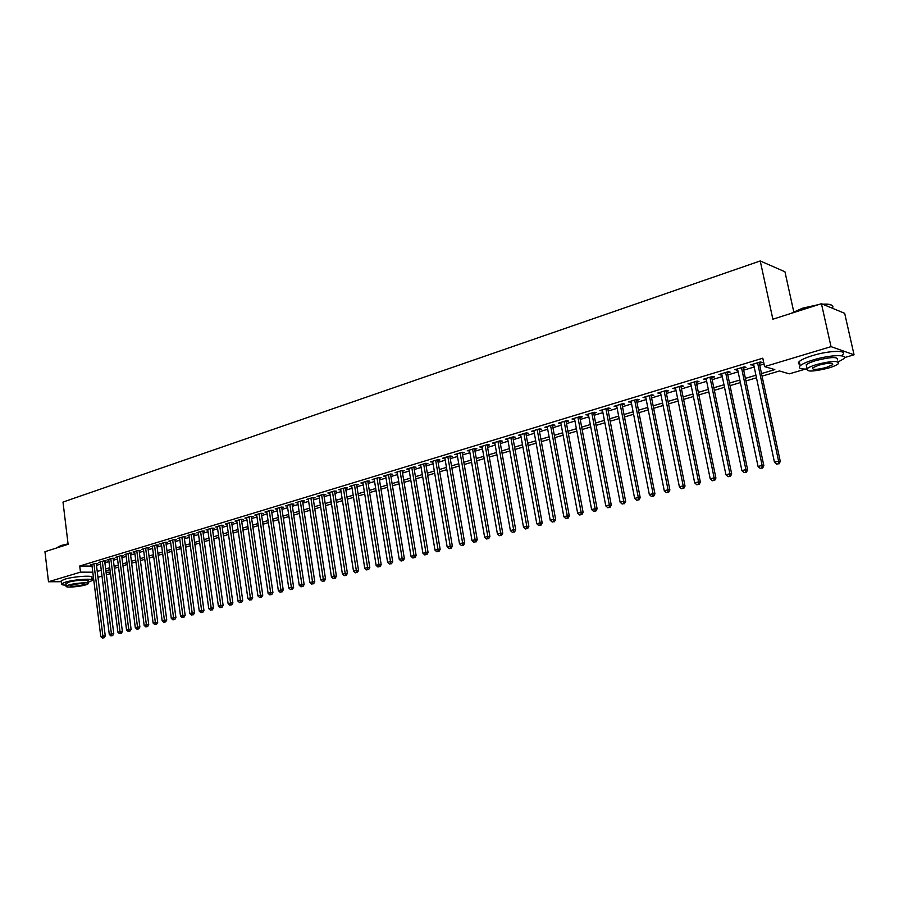 <?xml version="1.0" encoding="UTF-8"?>
<svg xmlns="http://www.w3.org/2000/svg" width="899" height="899" viewBox="0 0 899 899"><rect width="100%" height="100%" fill="white"/><g stroke="black" fill="none" stroke-linecap="round" stroke-linejoin="round"><path stroke-width="1.35" d="M793.727 311.695L784.951 271.768L760.239 260.957L62.997 502.069L68.11 544.3L44.95 551.705L48.501 581.754L80.483 572.146L92.799 572.191M760.239 260.957L772.87 319.212L821.428 303.705L844.667 313.313L854.05 354.79L844.363 357.645M805.493 369.084L789.288 373.849L779.478 370.972L762.06 376.142M114.578 568.269L114.892 572.326M110.487 573.618L106.385 574.832M101.992 576.124L97.969 577.304M93.586 578.596L92.046 579.046M96.294 563.875L97.766 563.437L95.395 563.415L90.383 564.932L91.9 564.943M104.7 561.336L106.172 560.886L103.812 560.864L98.755 562.392L100.283 562.414M113.184 558.773L114.679 558.313L112.319 558.279L107.206 559.83L108.745 559.852M121.747 556.178L123.264 555.717L120.904 555.683L115.735 557.245L117.297 557.268M130.411 553.559L131.928 553.099L129.58 553.054L124.365 554.638L125.939 554.661M139.154 550.918L140.682 550.446L138.334 550.402L133.074 551.997L134.67 552.031M147.975 548.244L149.537 547.772L147.189 547.716L141.862 549.334L143.48 549.368M156.898 545.547L158.471 545.064L156.134 545.008L150.751 546.637L152.38 546.671M165.922 542.816L167.506 542.333L165.169 542.277L159.73 543.917L161.382 543.962M175.024 540.063L176.631 539.58L174.294 539.512L168.798 541.176L170.473 541.22M184.228 537.276L185.846 536.782L183.52 536.714L177.968 538.389L179.654 538.445M193.521 534.467L195.162 533.972L192.835 533.894L187.228 535.59L188.936 535.647M202.916 531.624L204.579 531.118L202.253 531.039L196.589 532.747L198.319 532.815M212.411 528.747L214.086 528.241L211.771 528.151L206.051 529.882L207.793 529.949M222.008 525.848L223.694 525.331L221.39 525.241L215.603 526.994L217.367 527.061M231.706 522.915L233.414 522.398L231.11 522.297L225.267 524.061L227.042 524.139M241.505 519.948L243.236 519.42L240.932 519.319L235.021 521.105L236.83 521.184M251.417 516.947L253.158 516.419L250.866 516.307L244.899 518.116L246.719 518.206M261.429 513.925L263.193 513.385L260.901 513.273L254.867 515.093L256.721 515.194M271.554 510.857L273.341 510.317L271.06 510.194L264.947 512.037L266.823 512.138M281.792 507.766L283.59 507.216L281.32 507.081L275.15 508.958L277.038 509.059M292.13 504.631L293.962 504.081L291.692 503.946L285.455 505.834L287.365 505.946M302.592 501.462L304.435 500.912L302.176 500.765L295.872 502.676L297.805 502.799M313.178 498.271L315.043 497.698L312.785 497.552L306.413 499.484L308.368 499.608M323.876 495.034L325.753 494.461L323.516 494.304L317.066 496.259L319.044 496.394M334.686 491.753L336.597 491.18L334.361 491.011L327.832 492.989L329.843 493.135M345.632 488.449L347.553 487.865L345.328 487.696L338.732 489.685L340.766 489.843M356.689 485.1L358.645 484.516L356.42 484.325L349.756 486.348L351.812 486.516M367.882 481.718L369.86 481.122L367.646 480.931L360.904 482.977L362.982 483.145M379.209 478.29L381.198 477.684L378.996 477.493L372.175 479.56L374.287 479.74M390.66 474.829L392.672 474.223L390.481 474.009L383.581 476.099L385.716 476.301M402.235 471.323L404.28 470.705L402.1 470.492L395.122 472.604L397.291 472.818M413.956 467.772L416.023 467.154L413.866 466.929L406.786 469.076L408.989 469.278L422.912 553.222L428.081 552.503L413.821 466.941M425.823 464.187L427.913 463.558L425.755 463.322L418.597 465.491L420.822 465.704M437.824 460.558L439.937 459.917L437.791 459.681L430.554 461.872L432.801 462.075M449.961 456.883L452.107 456.243L449.972 455.984L442.645 458.209L444.926 458.411M462.255 453.163L464.412 452.512L462.3 452.253L454.883 454.501L457.186 454.703M474.683 449.41L476.875 448.747L474.773 448.477L467.266 450.747L469.604 450.938M487.28 445.601L489.494 444.926L487.404 444.645L479.808 446.949L482.167 447.14M500.024 441.746L502.26 441.061L500.192 440.78L492.495 443.106L494.888 443.297M512.913 437.835L515.194 437.15L513.127 436.858L505.35 439.218L507.766 439.397M525.971 433.891L528.275 433.194L526.23 432.891L518.352 435.273L520.802 435.453M539.198 429.891L541.524 429.183L539.501 428.868L531.523 431.284L534.006 431.464M552.582 425.845L554.941 425.126L552.93 424.8L544.85 427.25L547.367 427.418M566.145 421.743L568.528 421.013L566.527 420.676L558.346 423.159L560.897 423.328M579.866 417.586L582.282 416.855L580.304 416.507L572.022 419.013L574.596 419.181M593.767 413.383L596.217 412.641L594.261 412.27L585.867 414.821L588.485 414.978M607.848 409.124L610.331 408.371L608.398 407.989L599.891 410.573L602.544 410.731M622.119 404.808L624.636 404.044L622.704 403.662L614.096 406.269L616.781 406.415M636.571 400.437L639.11 399.662L637.211 399.268L628.491 401.909L631.21 402.055M651.202 396.01L653.787 395.223L651.91 394.807L643.066 397.493L645.819 397.639M666.035 391.514L668.654 390.728L666.788 390.301L657.832 393.02L660.63 393.155M681.071 386.975L683.723 386.165L681.88 385.727L672.8 388.48L675.632 388.615M696.298 382.367L698.984 381.547L697.174 381.097L687.971 383.884L690.837 384.019M711.738 377.692L714.458 376.872L712.66 376.4L703.344 379.232L706.254 379.356M727.381 372.961L730.134 372.13L728.37 371.647L718.919 374.512L721.863 374.625M743.237 368.163L746.035 367.32L744.293 366.826L734.719 369.725L737.697 369.837M761.509 373.568L774.814 369.601L764.588 366.612L762.79 358.195L79.73 566.01L92.046 566.1M96.485 565.359L100.497 564.145M104.88 562.83L108.97 561.594M113.375 560.268L117.522 559.009M121.938 557.683L126.163 556.402M130.602 555.065L134.895 553.773M139.345 552.436L143.705 551.121M148.178 549.772L152.616 548.424M157.111 547.075L161.618 545.715M166.124 544.356L170.709 542.974M175.238 541.603L179.89 540.198M184.441 538.827L189.172 537.4M193.734 536.029L198.555 534.568M203.14 533.197L208.04 531.714M212.636 530.331L217.614 528.826M222.233 527.432L227.301 525.904M231.931 524.51L237.089 522.948M241.741 521.544L246.978 519.97M251.653 518.554L256.968 516.959M261.665 515.543L267.082 513.902M271.79 512.486L277.297 510.823M282.028 509.396L287.635 507.71M292.377 506.272L298.075 504.553M302.851 503.114L308.638 501.372M313.425 499.923L319.314 498.147M324.134 496.697L330.124 494.888M334.945 493.439L341.047 491.596M345.89 490.135L352.093 488.269M356.959 486.797L363.263 484.898M368.163 483.415L374.568 481.482M379.479 479.999L386.008 478.032M390.941 476.549L397.572 474.548M402.527 473.054L409.27 471.02M414.248 469.514L421.114 467.446M426.115 465.94L433.093 463.828M438.116 462.322L445.23 460.176M450.264 458.659L457.501 456.478M462.558 454.95L469.919 452.725M474.998 451.197L482.482 448.938M487.595 447.399L495.214 445.095M500.338 443.555L508.092 441.218M513.239 439.656L521.128 437.285M526.308 435.723L534.332 433.296M539.535 431.734L547.705 429.261M552.93 427.688L561.246 425.182M566.494 423.598L574.955 421.047M580.226 419.462L588.834 416.855M594.127 415.259L602.903 412.619M608.218 411.012L617.152 408.326M622.49 406.708L631.581 403.966M636.942 402.347L646.201 399.561M651.584 397.931L661.012 395.088M666.429 393.459L676.026 390.559M681.464 388.919L691.241 385.974M696.703 384.322L706.659 381.322M712.143 379.67L722.279 376.614M727.797 374.95L738.124 371.838M743.664 370.163L754.182 366.994M759.745 365.309L764.038 364.016M759.318 363.297L762.15 362.443L760.43 361.937L750.721 364.87L753.755 364.983M821.428 303.705L831.024 346.643L854.05 354.79M61.346 581.709L48.501 581.754M79.73 566.01L80.483 572.146M764.588 366.612L831.024 346.643M97.238 571.438L101.261 570.247M105.655 568.932L109.745 567.718M114.151 566.404L118.308 565.168M122.736 563.853L126.961 562.594M131.4 561.268L135.693 559.987M140.154 558.661L144.525 557.358M148.998 556.02L153.448 554.705M157.943 553.357L162.449 552.02M166.967 550.671L171.563 549.3M176.092 547.952L180.755 546.57M185.306 545.21L190.049 543.794M194.622 542.434L199.443 540.996M204.028 539.636L208.939 538.175M213.535 536.804L218.524 535.31M223.154 533.939L228.222 532.422M232.863 531.039L238.021 529.511M242.685 528.118L247.922 526.556M252.608 525.162L257.934 523.578M262.632 522.173L268.059 520.555M272.779 519.15L278.297 517.509M283.028 516.105L288.635 514.43M293.389 513.014L299.097 511.317M303.873 509.89L309.672 508.16M314.47 506.733L320.37 504.98M325.191 503.541L331.18 501.754M336.024 500.316L342.126 498.496M346.98 497.046L353.183 495.203M358.072 493.742L364.376 491.865M369.275 490.404L375.703 488.494M380.614 487.033L387.154 485.078M392.088 483.606L398.74 481.628M403.696 480.156L410.461 478.144M415.439 476.661L422.316 474.605M427.317 473.121L434.318 471.031M439.341 469.536L446.466 467.413M451.512 465.907L458.748 463.749M463.817 462.243L471.188 460.052M476.279 458.535L483.786 456.299M488.899 454.77L496.529 452.5M501.664 450.972L509.43 448.657M514.588 447.118L522.488 444.769M527.668 443.229L535.714 440.825M540.917 439.274L549.109 436.835M554.335 435.285L562.662 432.801M567.921 431.239L576.394 428.711M581.675 427.137L590.306 424.564M595.61 422.991L604.386 420.372M609.713 418.788L618.658 416.125M624.007 414.529L633.121 411.809M638.492 410.214L647.763 407.449M653.157 405.842L662.608 403.033M668.024 401.415L677.644 398.549M683.083 396.931L692.882 394.009M698.354 392.38L708.322 389.413M713.817 387.772L723.976 384.75M729.505 383.098L739.843 380.019M745.395 378.367L755.935 375.231M106.071 572.236L110.307 572.247M756.486 377.805L745.934 380.929M740.383 382.581L730.033 385.649M724.504 387.289L714.345 390.301M708.85 391.93L698.871 394.897M693.387 396.515L683.6 399.426M678.149 401.044L668.53 403.898M663.102 405.505L653.652 408.315M648.258 409.91L638.975 412.663M633.604 414.259L624.49 416.967M619.13 418.552L610.185 421.215M604.858 422.788L596.071 425.396M590.767 426.969L582.125 429.531M576.843 431.104L568.359 433.621M563.111 435.183L554.773 437.656M549.536 439.206L541.355 441.634M536.141 443.185L528.095 445.567M522.915 447.106L515.003 449.455M509.845 450.983L502.08 453.287M496.933 454.815L489.303 457.074M484.179 458.602L476.684 460.827M471.593 462.333L464.221 464.525M459.142 466.03L451.894 468.177M446.848 469.671L439.723 471.784M434.7 473.279L427.699 475.357M422.687 476.841L415.81 478.886M410.821 480.369L404.067 482.37M399.1 483.842L392.447 485.82M387.503 487.28L380.974 489.225M376.052 490.685L369.624 492.585M364.724 494.045L358.409 495.922M353.532 497.361L347.317 499.203M342.463 500.653L336.361 502.462M331.517 503.901L325.517 505.676M320.696 507.103L314.796 508.856M309.998 510.284L304.199 512.003M299.412 513.419L293.715 515.116M288.95 516.532L283.342 518.195M278.6 519.6L273.082 521.24M268.363 522.634L262.935 524.241M258.238 525.645L252.9 527.219M248.225 528.612L242.977 530.174M238.314 531.556L233.156 533.085M228.515 534.467L223.435 535.961M218.817 537.344L213.816 538.816M209.22 540.187L204.309 541.648M199.724 543.007L194.892 544.434M190.318 545.794L185.576 547.199M181.025 548.547L176.35 549.941M171.821 551.278L167.225 552.649M162.719 553.986L158.202 555.324M153.707 556.661L149.256 557.976M144.784 559.302L140.413 560.605M135.951 561.931L131.647 563.201M127.209 564.516L122.972 565.774M118.556 567.089L114.387 568.325M109.981 569.629L105.891 570.843M752.249 364.41L752.452 365.376M736.27 369.253L736.472 370.208M720.504 374.029L720.706 374.984M704.951 378.737L705.153 379.693M689.612 383.39L689.803 384.334M674.464 387.975L674.655 388.907M659.529 392.503L659.709 393.436M644.774 396.976L644.965 397.897M630.221 401.381L630.401 402.303M615.86 405.73L616.029 406.651M601.667 410.034L601.847 410.944M587.665 414.27L587.845 415.181M573.843 418.462L574.012 419.361M560.189 422.597L560.358 423.485M546.716 426.677L546.873 427.564M533.399 430.711L533.557 431.599M520.251 434.7L520.409 435.577M507.261 438.633L507.418 439.51M494.428 442.522L494.585 443.387M481.752 446.365L481.909 447.219M469.233 450.152L469.379 451.006M456.861 453.905L457.007 454.759M444.634 457.602L444.78 458.456M432.565 461.266L432.7 462.108M420.62 464.884L420.766 465.716M757.587 362.791L778.59 461.153L774.455 462.221L753.542 364.016M759.104 362.331L780.287 461.434L778.59 461.153L778.332 463.772L776.68 464.199L778.332 463.772M779.006 463.884L780.287 461.434M774.455 462.221L776.68 464.199M790.715 313.515L802.47 308.211L818.708 304.57M822.596 304.188C827.181 303.907 830.193 304.244 831.631 305.199M832.924 307.098C833.227 305.053 830.035 304.177 823.338 304.491M816.517 305.267L802.38 308.638L791.581 313.234M838.228 361.937L843.453 358.948C849.375 354.217 830.283 354.7 813.685 359.802C806.897 361.859 802.391 363.848 800.189 365.747C797.975 368.073 800.155 369.174 806.729 369.062M842.498 354.745C848.409 349.958 829.327 350.408 812.741 355.543C805.954 357.611 801.47 359.611 799.267 361.533C797.885 362.859 798.087 363.825 799.896 364.41M806.661 366.882L806.212 364.837C807.808 363.454 811.055 362.027 815.955 360.544C831.17 356.802 838.306 356.6 837.351 359.937M828.282 368.118C833.238 366.646 836.553 365.208 838.228 363.814C839.183 360.521 832.047 360.735 816.82 364.455C811.921 365.927 808.662 367.354 807.066 368.714C806.167 371.984 813.247 371.781 828.282 368.118M818.888 365.118L812.584 367.86C811.999 369.972 816.562 369.849 826.271 367.477L832.665 364.713C833.272 362.589 828.687 362.724 818.888 365.118M57.491 547.356L61.008 545.513L68.066 543.873M68.099 544.165L60.761 545.862L57.143 547.806M88.113 582.282L92.226 580.54C95.17 578.068 74.336 579.338 65.133 582.237L61.593 583.811C60.997 584.631 62.514 585.08 66.121 585.148M92.148 579.821L91.867 577.551C94.788 575.057 73.965 576.293 64.773 579.203L61.233 580.799L61.323 581.507M65.964 583.867L68.459 582.215C75.089 580.147 90.057 579.226 87.956 581.001L88.237 583.249M85.675 584.901L88.304 583.754C90.394 581.99 75.426 582.934 68.796 585.002L66.234 586.126C64.234 587.89 79.101 586.946 85.675 584.901M71.83 584.979L70.167 585.71C71.572 586.676 75.752 586.406 82.708 584.923L84.394 584.181C83 583.215 78.82 583.485 71.83 584.979M741.495 367.669L762.138 465.412L758.059 466.469L737.495 368.882M743.035 367.208L763.858 465.682L762.138 465.412L761.891 468.008L760.262 468.435L761.891 468.008M762.588 468.109L763.858 465.682M758.059 466.469L760.262 468.435M725.605 372.478L745.912 469.615L741.889 470.649L721.672 373.681M727.179 372.006L747.653 469.862L745.912 469.615L745.687 472.189L744.08 472.604L745.687 472.189M746.384 472.29L747.653 469.862M741.889 470.649L744.08 472.604M709.94 377.232L729.909 473.751L725.942 474.784L706.052 378.412M711.536 376.748L731.685 473.998L729.909 473.751L729.696 476.313L728.111 476.717L729.696 476.313M730.404 476.403L731.685 473.998M725.942 474.784L728.111 476.717M694.477 381.918L714.121 477.841L710.21 478.852L690.646 383.075M696.107 381.423L715.919 478.077L714.121 477.841L713.93 480.381L712.368 480.774L713.93 480.381M714.649 480.471L715.919 478.077M710.21 478.852L712.368 480.774M679.228 386.536L698.545 481.875L694.691 482.875L675.441 387.683M680.88 386.031L700.366 482.1L698.545 481.875L698.377 484.381L696.826 484.786L698.377 484.381M699.096 484.471L700.366 482.1M694.691 482.875L696.826 484.786M664.17 391.099L683.184 485.853L679.374 486.842L660.439 392.222M665.856 390.582L685.027 486.067L683.184 485.853L683.026 488.348L681.498 488.741L683.026 488.348M683.757 488.427L685.027 486.067M679.374 486.842L681.498 488.741M649.325 395.594L668.024 489.775L664.26 490.753L645.639 396.706M651.022 395.077L669.89 489.977L668.024 489.775L667.878 492.247L666.373 492.641L667.878 492.247M668.62 492.326L669.89 489.977M664.26 490.753L666.373 492.641M634.66 400.033L653.067 493.652L649.348 494.607L631.019 401.134M636.38 399.516L654.944 493.843L653.067 493.652L652.932 496.102L651.449 496.484L652.932 496.102M653.685 496.181L654.944 493.843M649.348 494.607L651.449 496.484M620.186 404.415L638.301 497.473L634.638 498.417L616.602 405.505M621.939 403.887L640.212 497.653L638.301 497.473L638.178 499.9L636.717 500.282L638.178 499.9M638.942 499.979L640.212 497.653M634.638 498.417L636.717 500.282M605.904 408.753L623.726 501.249L620.108 502.181L602.364 409.82M607.679 408.213L625.659 501.417L623.726 501.249L623.625 503.654L622.175 504.024L623.625 503.654M624.389 503.721L625.659 501.417M620.108 502.181L622.175 504.024M591.812 413.023L609.342 504.968L605.78 505.89L588.306 414.079M593.598 412.472L611.286 505.126L609.342 504.968L609.252 507.362L607.825 507.733L609.252 507.362M610.028 507.429L611.286 505.126M605.78 505.89L607.825 507.733M577.888 417.237L595.149 508.643L591.621 509.553L574.427 418.282M579.698 416.687L597.116 508.789L595.149 508.643L595.071 511.014L593.655 511.385L595.071 511.014M595.857 511.082L597.116 508.789M591.621 509.553L593.655 511.385M564.145 421.406L581.125 512.273L577.652 513.172L560.729 422.429M565.977 420.844L583.114 512.419L581.125 512.273L581.069 514.633L579.675 514.992L581.069 514.633M581.855 514.689L583.114 512.419M577.652 513.172L579.675 514.992M550.57 425.508L567.291 515.857L563.853 516.745L547.199 426.531M552.424 424.957L569.292 515.992L567.291 515.857L567.235 518.195L565.864 518.543L567.235 518.195M568.044 518.24L569.292 515.992M563.853 516.745L565.864 518.543M537.164 429.576L553.627 519.386L550.233 520.263L533.837 430.576M539.029 429.003L555.649 519.521L553.627 519.386L553.582 521.712L552.233 522.061L553.582 521.712M554.391 521.757L555.649 519.521M550.233 520.263L552.233 522.061M523.926 433.588L540.13 522.881L536.793 523.746L520.645 434.577M525.814 433.015L542.176 523.004L540.13 522.881L540.108 525.185L538.771 525.533L540.108 525.185M540.917 525.23L542.176 523.004M536.793 523.746L538.771 525.533M510.857 437.543L526.814 526.331L523.51 527.185L507.609 438.532M512.756 436.97L528.859 526.443L526.814 526.331L526.792 528.623L525.477 528.96L526.792 528.623M527.612 528.657L528.859 526.443M523.51 527.185L525.477 528.96M497.945 441.454L513.655 529.736L510.385 530.579L494.731 442.432M499.866 440.87L515.723 529.837L513.655 529.736L513.644 532.006L512.34 532.343L513.644 532.006M514.475 532.051L515.723 529.837M510.385 530.579L512.34 532.343M485.179 445.32L500.653 533.107L497.428 533.939L482.021 446.275M487.123 444.735L502.743 533.197L500.653 533.107L500.664 535.355L499.372 535.692L500.664 535.355M501.496 535.388L502.743 533.197M497.428 533.939L499.372 535.692M472.582 449.14L487.82 536.422L484.628 537.254L469.458 450.084M474.537 448.545L489.91 536.512L487.82 536.422L487.831 538.658L486.561 538.995L487.831 538.658M488.674 538.692L489.91 536.512M484.628 537.254L486.561 538.995M460.131 452.916L475.133 539.715L471.986 540.524L457.04 453.849M462.108 452.309L477.245 539.793L475.133 539.715L475.166 541.928L473.908 542.254L475.166 541.928M476.009 541.962L477.245 539.793M471.986 540.524L473.908 542.254M447.826 456.636L462.603 542.951L459.501 543.76L444.78 457.557M449.815 456.04L464.727 543.018L462.603 542.951L462.648 545.154L461.401 545.479L462.648 545.154M463.491 545.187L464.727 543.018M459.501 543.76L461.401 545.479M435.678 460.322L450.23 546.154L447.163 546.952L432.655 461.232M437.678 459.715L452.366 546.221L450.23 546.154L450.275 548.345L449.051 548.66L450.275 548.345M451.129 548.368L452.366 546.221M447.163 546.952L449.051 548.66M423.665 463.963L438.004 549.323L434.97 550.109L420.687 464.862M425.677 463.345L440.15 549.379L438.004 549.323L438.06 551.492L436.847 551.806L438.06 551.492M438.914 551.514L440.15 549.379M434.97 550.109L436.847 551.806M411.798 467.559L425.912 552.447L425.98 554.604L424.778 554.919L425.98 554.604M426.845 554.627L428.081 552.503M422.912 553.222L424.778 554.919M400.066 471.11L413.978 555.537L411.012 556.312L397.156 471.986M402.1 470.492L416.147 555.582L413.978 555.537L414.046 557.683L412.866 557.987L414.046 557.683M414.922 557.695L416.147 555.582M411.012 556.312L412.866 557.987M388.469 474.627L402.168 558.594L399.246 559.358L385.592 475.492M390.526 474.009L404.359 558.639L402.168 558.594L402.258 560.729L401.089 561.021L402.258 560.729M403.134 560.74L404.359 558.639M399.246 559.358L401.089 561.021M377.007 478.099L390.503 561.617L387.615 562.369L374.164 478.953M379.075 477.493L392.706 561.65L390.503 561.617L390.604 563.729L389.447 564.033L390.604 563.729M391.481 563.74L392.706 561.65M387.615 562.369L389.447 564.033M365.679 481.527L378.985 564.606L376.119 565.347L362.859 482.381M367.758 480.943L381.187 564.628L378.985 564.606L379.086 566.696L377.94 566.988L379.086 566.696M379.962 566.707L381.187 564.628M376.119 565.347L377.94 566.988M354.476 484.921L367.59 567.55L364.758 568.28L351.689 485.763M356.577 484.336L369.804 567.572L367.59 567.55L367.691 569.629L366.567 569.921L367.691 569.629M368.579 569.64L369.804 567.572M364.758 568.28L366.567 569.921M343.396 488.269L356.319 570.472L353.521 571.191L340.654 489.112M345.508 487.708L358.544 570.483L356.319 570.472L356.442 572.539L355.319 572.82L356.442 572.539M357.33 572.539L358.544 570.483M353.521 571.191L355.319 572.82M332.45 491.596L345.182 573.348L342.418 574.068L329.731 492.416M334.574 491.034L347.419 573.36L345.182 573.348L345.306 575.405L344.205 575.686L345.306 575.405M346.205 575.405L347.419 573.36M342.418 574.068L344.205 575.686M321.628 494.877L334.17 576.203L331.439 576.911L318.943 495.686M323.764 494.315L336.417 576.203L334.17 576.203L334.304 578.237L333.214 578.518L334.304 578.237M335.203 578.237L336.417 576.203M331.439 576.911L333.214 578.518M310.919 498.113L323.292 579.023L320.583 579.72L308.267 498.923M313.066 497.574L325.539 579.012L323.292 579.023L323.426 581.046L322.348 581.327L323.426 581.046M324.325 581.046L325.539 579.012M320.583 579.72L322.348 581.327M300.333 501.327L312.526 581.81L309.852 582.496L297.704 502.114M302.491 500.788L314.785 581.799L312.526 581.81L312.672 583.822L311.605 584.092L312.672 583.822M313.582 583.811L314.785 581.799M309.852 582.496L311.605 584.092M289.871 504.496L301.884 584.564L299.232 585.249L287.264 505.283M292.029 503.957L304.143 584.541L301.884 584.564L302.042 586.564L300.974 586.833L302.042 586.564M302.941 586.553L304.143 584.541M299.232 585.249L300.974 586.833M279.51 507.632L291.355 587.283L288.736 587.957L276.937 508.407M281.69 507.103L293.625 587.272L291.355 587.283L291.523 589.272L290.467 589.542L291.523 589.272M292.433 589.261L293.625 587.272M288.736 587.957L290.467 589.542M269.273 510.733L280.938 589.98L278.353 590.654L266.733 511.509M271.453 510.216L283.23 589.958L280.938 589.98L281.117 591.958L280.083 592.216L281.117 591.958M282.028 591.947L283.23 589.958M278.353 590.654L280.083 592.216M259.137 513.801L270.644 592.643L268.093 593.306L256.631 514.565M261.339 513.295L272.936 592.621L270.644 592.643L270.824 594.61L269.801 594.868L270.824 594.61M271.745 594.599L272.936 592.621M268.093 593.306L269.801 594.868M249.124 516.835L260.463 595.284L257.934 595.936L246.629 517.588M251.327 516.329L262.755 595.25L260.463 595.284L260.654 597.228L259.642 597.487L260.654 597.228M261.564 597.217L262.755 595.25M257.934 595.936L259.642 597.487M239.201 519.847L250.394 597.891L247.888 598.532L236.74 520.588M241.415 519.341L252.698 597.846L250.394 597.891L250.585 599.824L249.585 600.082L250.585 599.824M251.506 599.813L252.698 597.846M247.888 598.532L249.585 600.082M229.402 522.813L240.426 600.465L237.954 601.105L226.964 523.555M231.616 522.319L242.73 600.431L240.426 600.465L240.629 602.397L239.64 602.645L240.629 602.397M241.55 602.375L242.73 600.431M237.954 601.105L239.64 602.645M219.693 525.746L230.571 603.015L228.121 603.656L217.288 526.477M221.929 525.263L232.886 602.971L230.571 603.015L230.773 604.937L229.796 605.184L230.773 604.937M231.695 604.915L232.886 602.971M228.121 603.656L229.796 605.184M210.096 528.657L220.817 605.544L218.39 606.173L207.714 529.387M212.333 528.174L223.132 605.488L220.817 605.544L221.03 607.443L220.053 607.69L221.03 607.443M221.952 607.421L223.132 605.488M218.39 606.173L220.053 607.69M200.601 531.534L211.164 608.039L208.77 608.668L198.241 532.253M202.837 531.062L213.49 607.982L211.164 608.039L211.389 609.927L210.422 610.174L211.389 609.927M212.31 609.904L213.49 607.982M208.77 608.668L210.422 610.174M191.195 534.388L201.623 610.511L199.252 611.129L188.857 535.096M193.442 533.916L203.949 610.455L201.623 610.511L201.848 612.388L200.893 612.635L201.848 612.388M202.781 612.365L203.949 610.455M199.252 611.129L200.893 612.635M181.89 537.209L192.172 612.961L189.824 613.567L179.586 537.905M184.149 536.737L194.51 612.893L192.172 612.961L192.397 614.826L191.465 615.062L192.397 614.826M193.341 614.792L194.51 612.893M189.824 613.567L191.465 615.062M172.687 539.996L182.823 615.377L180.508 615.984L170.405 540.681M174.957 539.524L185.172 615.309L182.823 615.377L183.059 617.231L182.126 617.467L183.059 617.231M183.992 617.208L185.172 615.309M180.508 615.984L182.126 617.467M163.573 542.749L173.574 617.77L171.282 618.366L161.314 543.434M165.843 542.288L175.923 617.703L173.574 617.77L173.81 619.613L172.9 619.849L174.754 619.591L173.81 619.613M174.754 619.591L175.923 617.703M171.282 618.366L172.9 619.849M154.561 545.491L164.416 620.141L162.146 620.737L152.313 546.165M156.831 545.03L166.764 620.063L164.416 620.141L164.663 621.973L163.753 622.209L165.607 621.939L164.663 621.973M165.607 621.939L166.764 620.063M162.146 620.737L163.753 622.209M145.638 548.188L155.358 622.49L153.111 623.074L143.413 548.862M147.919 547.738L157.718 622.411L155.358 622.49L155.606 624.311L154.707 624.547L156.55 624.277L155.606 624.311M156.55 624.277L157.718 622.411M153.111 623.074L154.707 624.547M136.794 550.862L146.391 624.816L144.166 625.389L134.603 551.537M139.087 550.413L148.751 624.726L146.391 624.816L146.649 626.625L145.75 626.85L147.593 626.581L146.649 626.625M147.593 626.581L148.751 624.726M144.166 625.389L145.75 626.85M128.051 553.514L137.513 627.109L135.311 627.682L125.882 554.177M130.344 553.065L139.873 627.019L137.513 627.109L137.772 628.907L136.895 629.131L138.716 628.873L137.772 628.907M138.716 628.873L139.873 627.019M135.311 627.682L136.895 629.131M119.387 556.144L128.726 629.39L126.545 629.952L117.241 556.796M121.691 555.694L131.097 629.289L128.726 629.39L128.995 631.177L128.119 631.401L129.939 631.132L128.995 631.177M129.939 631.132L131.097 629.289M126.545 629.952L128.119 631.401M110.824 558.74L120.028 631.637L117.87 632.199L108.689 559.38M113.117 558.29L122.399 631.536L120.028 631.637L120.297 633.413L119.432 633.638L121.241 633.368L120.297 633.413M121.241 633.368L122.399 631.536M117.87 632.199L119.432 633.638M102.329 561.313L111.42 633.862L109.285 634.424L100.227 561.942M104.644 560.875L113.791 633.773L111.42 633.862L111.69 635.627L110.835 635.851L112.645 635.593L111.69 635.627M112.645 635.593L113.791 633.773M109.285 634.424L110.835 635.851M93.934 563.853L102.891 636.076L100.778 636.616L91.844 564.482M96.238 563.415L105.262 635.975L102.891 636.076L103.171 637.829L102.329 638.043L104.127 637.784L103.171 637.829M104.127 637.784L105.262 635.975M100.778 636.616L102.329 638.043M832.362 363.387L832.665 364.713M806.212 364.837L807.066 368.714M800.189 365.747L799.267 361.533M65.908 583.361L66.234 586.126M61.593 583.811L61.233 580.799"/></g></svg>

